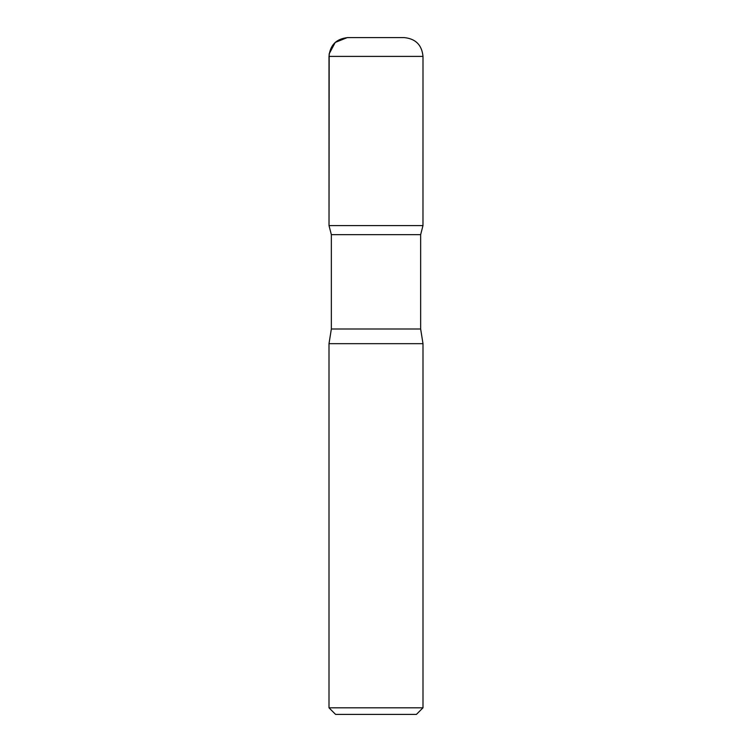 <?xml version="1.0" encoding="UTF-8"?>
<svg xmlns="http://www.w3.org/2000/svg" width="752" height="752" viewBox="0 0 752 752"><rect width="100%" height="100%" fill="white"/><g stroke="black" fill="none" stroke-linecap="round" stroke-linejoin="round"><path stroke-width="1.13" d="M423 707.82L329 707.82L335.58 714.4L416.42 714.4L423 707.82L423 343.673L420.65 329L420.65 234.671L422.981 225.6L329.019 225.6L422.981 225.6L423 56.4C421.891 44.979 415.621 38.719 404.2 37.6L347.8 37.6C336.379 38.719 330.109 44.979 329 56.4L423 56.4M329 707.82L329 343.673L331.35 329L331.35 234.671L420.65 234.671M331.35 234.671L329.019 225.6L329 56.4M329 343.673L423 343.673M360.462 37.6L347.245 37.609L335.232 42.422L329.169 53.853L329.019 225.6L376 225.6M331.35 329L420.65 329"/></g></svg>
